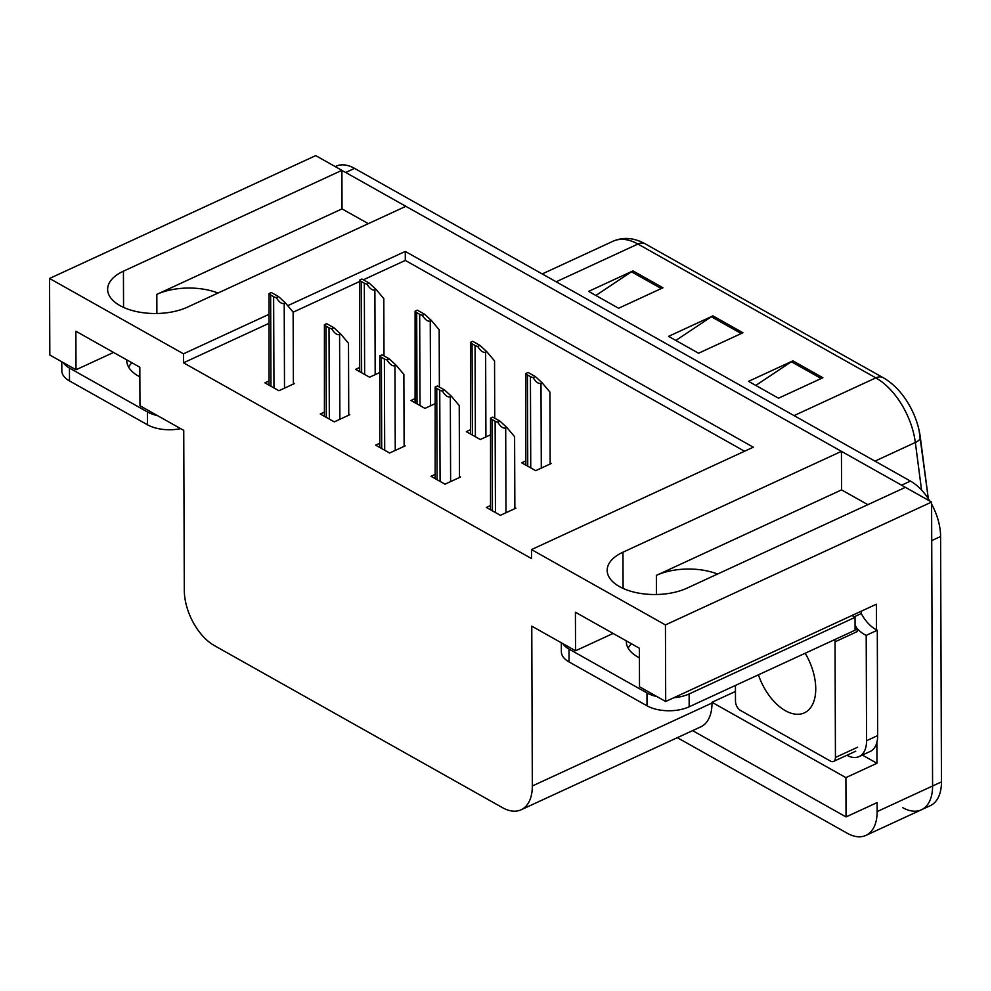 <?xml version="1.0" encoding="UTF-8"?>
<svg xmlns="http://www.w3.org/2000/svg" width="991" height="991" viewBox="0 0 991 991"><rect width="100%" height="100%" fill="white"/><g stroke="black" fill="none" stroke-linecap="round" stroke-linejoin="round"><path stroke-width="1.49" d="M268.796 314.42L183.484 353.812L49.55 278.471L315.708 155.612L341.895 170.341L123.429 271.187A47.779 24.329 -0.2 0 0 107.635 289.347A47.779 24.329 -0.2 0 0 136.027 311.471A47.779 24.329 -0.2 0 0 187.386 307.173L405.864 206.326L841.433 451.351L622.967 552.198A47.779 24.329 -0.2 0 0 607.173 570.358A47.779 24.329 -0.2 0 0 635.565 592.482A47.779 24.329 -0.2 0 0 686.924 588.183L905.402 487.337L931.59 502.065L932.581 785.999A44.793 25.754 65.2 0 1 921.37 809.796A44.793 25.754 65.2 0 1 902.727 807.677M876.886 742.346L876.961 763.281L862.368 755.08M49.55 278.471L49.823 355.038L76.01 369.767L75.873 331.229L139.83 367.215L139.966 405.753L183.744 430.379L184.301 590.215A44.793 25.754 -114.8 0 0 214.428 645.624L502.474 807.653A44.793 25.754 -114.8 0 0 521.117 809.783A44.793 25.754 -114.8 0 0 532.328 785.987L531.771 626.151L575.548 650.777L575.412 612.24L639.381 648.225L639.505 686.763L665.692 701.492L876.403 604.225L876.49 629.867M692.598 730.615L846.041 816.931L845.905 777.625L711.984 702.285L735.458 691.445M845.905 777.625L876.961 763.281M521.117 809.783L700.773 726.849A44.793 25.754 -114.8 0 0 711.984 703.053L711.984 702.285M846.041 816.931L877.097 802.599L877.134 811.592A44.793 25.754 65.2 0 1 865.911 835.388A44.793 25.754 65.2 0 1 847.28 833.27L677.324 737.663M665.692 701.492L665.432 624.925L931.59 502.065M665.432 624.925L531.498 549.584L753.296 447.201L405.282 251.429L287.712 305.699M841.433 451.351L841.57 489.888L867.843 504.667M368.305 223.656L342.031 208.878L341.895 170.341M575.548 650.777L613.107 633.447M76.01 369.767L113.569 352.437M268.834 323.413L183.508 362.805L531.535 558.577L531.498 549.584M183.508 362.805L183.484 353.812M744.538 451.239L405.307 260.422L363.35 279.796M359.411 281.605L293.125 312.202M405.307 260.422L405.282 251.429M435.148 474.404L431.023 476.299L445.009 484.178L460.542 477.005L459.49 476.411M379.776 443.25L375.651 445.157L389.649 453.023L405.17 445.863L404.117 445.269M324.404 412.107L320.279 414.003L334.277 421.881L349.798 414.709L348.745 414.114M269.032 380.953L264.907 382.86L278.905 390.727L294.426 383.567L293.373 382.972M490.52 505.546L486.395 507.454L500.381 515.32L515.915 508.16L514.849 507.565M470.452 429.747L466.327 431.655L480.313 439.521L490.272 434.925M415.08 398.605L410.955 400.5L424.953 408.379L434.9 403.783M359.708 367.45L355.583 369.358L369.581 377.224L379.528 372.628M525.825 460.902L521.7 462.797L535.685 470.675L551.219 463.503L550.166 462.908M342.031 208.878L156.826 294.377L156.888 313.49M218.02 293.039A47.779 24.329 -0.2 0 0 156.826 294.377M841.57 489.888L656.364 575.387A47.779 24.329 179.8 0 1 717.558 574.037M931.59 504.097A44.793 25.754 65.2 0 1 940.595 536.515L931.726 540.603L932.581 785.999A44.793 25.754 65.2 0 1 921.37 809.796L865.911 835.388M341.895 170.65A44.793 25.754 65.2 0 1 345.686 172.471L901.599 485.194A44.793 25.754 65.2 0 1 905.142 487.448M883.179 377.707C890.649 381.969 897.351 388.063 903.297 395.991A53.749 30.907 65.2 0 1 919.029 430.057A53.749 30.907 65.2 0 1 920.28 437.068A14.927 5.822 172.6 0 1 920.305 437.242A14.927 5.822 172.6 0 1 915.337 442.481A59.72 34.338 -114.8 0 0 875.821 377.868L637.931 244.046A14.927 9.563 -60.6 0 1 645.302 243.885L883.179 377.707A14.927 9.563 119.4 0 0 875.821 377.868L794.051 415.613M920.329 437.427L928.319 498.671L919.029 430.057M940.595 536.515L941.45 781.899A44.793 25.754 65.2 0 1 930.239 805.695L921.37 809.796M335.218 166.587L335.924 166.265A44.793 25.754 65.2 0 1 354.567 168.383L910.469 481.093A44.793 25.754 65.2 0 1 929.855 501.087M662.967 287.774L618.607 308.251L588.617 291.379L632.976 270.902L662.967 287.774M822.877 377.732L778.517 398.209L748.539 381.337L792.899 360.86L822.877 377.732M742.928 332.753L698.568 353.23L668.578 336.358L712.938 315.881L742.928 332.753M675.837 340.446L711.402 316.748A11.942 7.643 -60.6 0 1 712.938 315.881M755.799 385.425L791.363 361.74A11.942 7.643 -60.6 0 1 792.899 360.86M595.888 295.467L631.44 271.769A11.942 7.643 -60.6 0 1 632.976 270.902M525.837 373.508L528.092 372.467L535.313 376.53L542.102 382.786L540.999 383.294C538.609 384.099 535.97 382.179 533.059 377.571A7.47 3.803 -0.2 0 1 530.433 376.617L527.435 374.932A7.47 3.803 -0.2 0 1 525.837 373.508L525.837 465.126M550.166 463.986L549.918 392.052L542.102 382.786M535.313 376.53L533.059 377.571M490.533 418.152L492.787 417.112L500.009 421.175L506.797 427.431L505.695 427.939C503.304 428.744 500.666 426.836 497.755 422.216A7.47 3.803 -0.2 0 1 495.128 421.274L492.131 419.577A7.47 3.803 -0.2 0 1 490.533 418.152L490.533 509.783M514.862 508.643L514.602 436.697L506.797 427.431M500.009 421.175L497.755 422.216M470.465 342.353L472.719 341.313L479.941 345.376L486.73 351.632L485.627 352.139C483.236 352.945 480.598 351.037 477.687 346.416A7.47 3.803 -0.2 0 1 475.061 345.475L472.063 343.778A7.47 3.803 -0.2 0 1 470.465 342.353L470.465 433.984M494.744 418.214L494.546 360.897L486.73 351.632M479.941 345.376L477.687 346.416M415.093 311.211L417.347 310.171L424.569 314.234L431.358 320.489L430.255 320.997C427.877 321.802 425.226 319.882 422.315 315.274A7.47 3.803 -0.2 0 1 419.689 314.32L416.691 312.636A7.47 3.803 -0.2 0 1 415.093 311.211L415.093 402.829M439.372 387.072L439.174 329.755L431.358 320.489M424.569 314.234L422.315 315.274M359.721 280.057L361.975 279.016L369.197 283.079L375.985 289.335L374.883 289.855C372.505 290.648 369.854 288.74 366.955 284.12A7.47 3.803 -0.2 0 1 364.316 283.178L361.319 281.481A7.47 3.803 -0.2 0 1 359.721 280.057L359.721 371.687M384 355.918L383.802 298.601L375.985 289.335M369.197 283.079L366.955 284.12M435.16 387.01L437.415 385.97L444.637 390.033L451.425 396.289L450.323 396.796C447.932 397.602 445.293 395.682 442.382 391.073A7.47 3.803 -0.2 0 1 439.756 390.12L436.758 388.435A7.47 3.803 -0.2 0 1 435.16 387.01L435.16 478.628M459.49 477.489L459.242 405.554L451.425 396.289M444.637 390.033L442.382 391.073M379.788 355.856L382.043 354.815L389.265 358.878L396.053 365.134L394.951 365.654C392.56 366.447 389.921 364.539 387.01 359.919A7.47 3.803 -0.2 0 1 384.384 358.977L381.386 357.28A7.47 3.803 -0.2 0 1 379.788 355.856L379.788 447.486M404.117 446.346L403.87 374.4L396.053 365.134M389.265 358.878L387.01 359.919M324.416 324.714L326.671 323.673L333.893 327.736L340.681 333.992L339.579 334.5C337.2 335.305 334.549 333.397 331.638 328.777A7.47 3.803 -0.2 0 1 329.012 327.823L326.014 326.138A7.47 3.803 -0.2 0 1 324.416 324.714L324.416 416.331M348.745 415.192L348.498 343.258L340.681 333.992M333.893 327.736L331.638 328.777M269.044 293.559L271.299 292.518L278.521 296.582L285.309 302.837L284.206 303.357C281.828 304.15 279.177 302.243 276.278 297.622A7.47 3.803 -0.2 0 1 273.64 296.681L270.642 294.984A7.47 3.803 -0.2 0 1 269.044 293.559L269.044 385.189M293.373 384.05L293.125 312.103L285.309 302.837M278.521 296.582L276.278 297.622M128.582 367.091A45.536 23.189 179.8 0 1 131.952 362.78M126.811 359.882A45.536 23.189 -0.2 0 0 126.786 360.674A45.536 23.189 -0.2 0 0 138.492 376.122A45.536 23.189 -0.2 0 0 139.867 376.865M61.789 361.777L61.826 370.783A29.854 15.212 -0.2 0 0 69.506 380.928L147.461 424.78A29.854 15.212 -0.2 0 0 180.659 428.645M63.226 362.582A29.854 15.212 -0.2 0 0 69.457 368.07L147.411 411.934A29.854 15.212 -0.2 0 0 157.519 415.625M628.133 648.102A45.536 23.189 179.8 0 1 631.49 643.791M626.349 640.892A45.536 23.189 -0.2 0 0 626.324 641.685A45.536 23.189 -0.2 0 0 638.031 657.132A45.536 23.189 -0.2 0 0 639.406 657.875M561.327 642.787L561.364 651.793A29.854 15.212 -0.2 0 0 569.045 661.926L646.999 705.79A29.854 15.212 -0.2 0 0 689.166 706.794L855.072 630.214L855.035 617.356A29.854 15.212 179.8 0 1 852.124 615.436M562.764 643.593A29.854 15.212 -0.2 0 0 568.995 649.08L646.962 692.932A29.854 15.212 -0.2 0 0 657.07 696.636M673.93 697.701A29.854 15.212 -0.2 0 0 689.129 693.948L855.035 617.356M877.667 735.595L866.568 740.723A29.854 17.169 65.2 0 1 859.098 756.579L870.185 751.463A29.854 17.169 -114.8 0 0 877.667 735.595L877.295 630.251A29.854 17.169 65.2 0 1 861.278 613.54L854.143 616.836M859.098 756.579A29.854 17.169 65.2 0 1 846.871 755.278M861.278 613.54L861.266 611.224M877.295 630.251L866.196 635.367A29.854 17.169 65.2 0 1 856.447 627.761M866.568 740.723L866.196 635.367M758.425 674.821A45.536 26.187 -114.8 0 0 804.345 712.876A45.536 26.187 -114.8 0 0 815.742 688.683A45.536 26.187 -114.8 0 0 805.175 653.242M735.433 685.438L735.483 701.232A7.47 4.286 -114.8 0 0 740.512 710.473L830.458 761.076A7.47 4.286 -114.8 0 0 833.567 761.422A7.47 4.286 -114.8 0 0 835.438 757.458L835.029 641.834A7.47 4.286 -114.8 0 0 834.756 639.591M835.029 641.834L857.215 631.589A7.47 4.286 -114.8 0 0 855.06 625.123M123.553 307.396L123.429 271.187M877.134 811.592L941.45 781.899M532.328 785.987L711.984 703.053M623.091 588.406L622.967 552.198M656.364 575.387L656.438 594.501M556.174 281.791L637.931 244.046A59.72 34.338 -114.8 0 0 613.082 241.222C623.314 236.799 634.054 237.691 645.302 243.885M921.556 490.05L915.337 442.481L874.966 461.125M354.567 168.383L345.686 172.471M910.469 481.093L901.599 485.194M741.231 333.533L711.402 316.748M661.27 288.554L631.44 271.769M821.192 378.512L791.363 361.74M541.297 468.086L540.999 383.294M530.755 467.888L530.433 376.617M527.757 466.204L527.435 374.932M505.992 512.731L505.695 427.939M495.45 512.545L495.128 421.274M492.44 510.861L492.131 419.577M485.924 436.932L485.627 352.139M475.383 436.746L475.061 345.475M472.385 435.061L472.063 343.778M430.552 405.79L430.255 320.997M420.011 405.592L419.689 314.32M417.013 403.907L416.691 312.636M375.18 374.648L374.883 289.855M364.638 374.449L364.316 283.178M361.641 372.765L361.319 281.481M450.62 481.589L450.323 396.796M440.078 481.391L439.756 390.12M437.081 479.706L436.758 388.435M395.248 450.447L394.951 365.654M384.706 450.248L384.384 358.977M381.708 448.564L381.386 357.28M339.876 419.292L339.579 334.5M329.334 419.094L329.012 327.823M326.336 417.409L326.014 326.138M284.504 388.15L284.206 303.357M273.962 387.952L273.64 296.681M270.964 386.267L270.642 294.984M69.457 368.07L69.506 380.928M147.461 424.78L147.411 411.934M568.995 649.08L569.045 661.926M646.999 705.79L646.962 692.932M689.166 706.794L689.129 693.948M835.438 757.458L857.611 747.226M613.082 241.222L542.213 273.937M833.567 761.422L855.753 751.19"/></g></svg>
